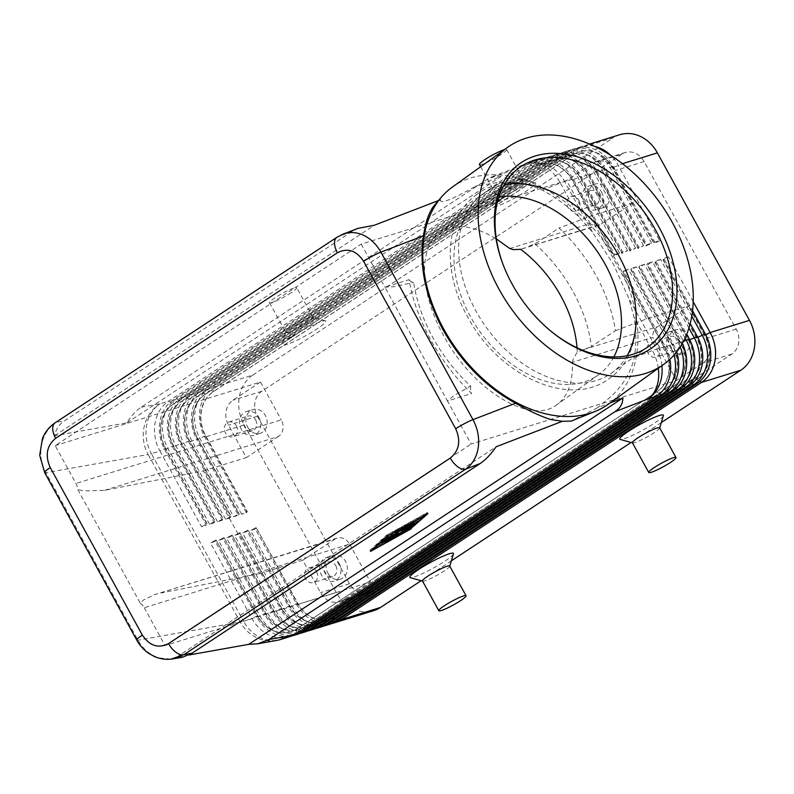 <?xml version="1.0" encoding="UTF-8"?>
<svg xmlns="http://www.w3.org/2000/svg" width="794" height="794" viewBox="0 0 794 794"><rect width="100%" height="100%" fill="white"/><g stroke="black" fill="none" stroke-linecap="round" stroke-linejoin="round"><path stroke-width="0.6" stroke-dasharray="3.97 2.98" d="M613.861 356.913A104.074 71.043 -125.7 0 1 598.507 374.818A104.074 71.043 -125.7 0 1 470.306 316.369A104.074 71.043 -125.7 0 1 476.976 205.835A104.074 71.043 -125.7 0 1 498.84 196.972M341.946 234.587L338.026 236.751A15.543 8.158 56.6 0 0 337.113 237.158M54.905 422.974L55.143 422.815A15.543 8.158 -123.4 0 1 56.235 422.299C48.583 427.39 43.69 434.794 41.536 444.531C39.67 454.357 41.119 463.756 45.883 472.728L137.967 640.222C142.98 649.035 149.927 654.921 158.82 657.869L171.028 659.149M358.074 228.354L352.338 231.252L64.383 420.85C59.014 424.462 55.798 429.405 54.736 435.678L126.941 422.825C131.06 416.006 135.834 410.786 141.243 407.163L487.218 179.365L492.111 176.784L501.054 176.496L475.606 186.282L493.878 183.067C510.909 180.754 527.008 183.096 542.193 190.084C555.145 196.962 567.402 205.904 578.955 216.891L592.374 232.047L613.544 264.452L628.977 298.633L633.87 316.786C636.331 331.287 636.46 344.884 634.277 357.588C630.932 372.118 623.23 385.07 611.162 396.414L597.396 407.808L610.11 402.915M189.012 654.99L176.526 657.204L182.61 657.174M693.222 301.73L668.578 256.899L663.238 259.628L704.824 335.276A32.951 27.73 72.8 0 1 709.092 360.039A32.951 27.73 72.8 0 1 697.142 379.334L336.944 616.511A32.951 27.73 72.8 0 1 330.949 619.35A32.951 27.73 72.8 0 1 315.764 619.022A32.951 27.73 72.8 0 1 297.77 603.291L256.184 527.653L297.452 603.39A32.951 27.73 -107.2 0 0 315.446 619.121A32.951 27.73 -107.2 0 0 330.622 619.449A32.951 27.73 -107.2 0 0 336.616 616.61L696.824 379.433A32.951 27.73 -107.2 0 0 708.774 360.139A32.951 27.73 -107.2 0 0 704.506 335.376L662.921 259.727L663.764 258.387L692.557 310.762M329.669 624.292A37.298 31.393 72.8 0 1 312.479 623.935A37.298 31.393 72.8 0 1 292.113 606.13L250.527 530.481L255.34 528.993L296.926 604.631A37.298 31.393 -107.2 0 0 317.292 622.446A37.298 31.393 -107.2 0 0 332.041 623.439M321.649 626.784A37.298 31.393 72.8 0 1 304.459 626.416A37.298 31.393 72.8 0 1 284.093 608.611L242.507 532.963L247.321 531.474L288.907 607.122L297.77 603.291L296.926 604.631L336.229 592.463A37.298 31.393 -107.2 0 0 356.595 610.278A37.298 31.393 -107.2 0 0 373.776 610.636M691.782 316.181L660.558 259.38L655.219 262.109L696.804 337.758A32.951 27.73 72.8 0 1 701.072 362.521A32.951 27.73 72.8 0 1 689.123 381.815L328.924 618.992A32.951 27.73 72.8 0 1 322.92 621.831A32.951 27.73 72.8 0 1 307.744 621.513A32.951 27.73 72.8 0 1 289.75 605.782L248.165 530.134L289.433 605.882A32.951 27.73 -107.2 0 0 307.427 621.613A32.951 27.73 -107.2 0 0 322.602 621.93A32.951 27.73 -107.2 0 0 328.597 619.092L688.805 381.914A32.951 27.73 -107.2 0 0 700.755 362.62A32.951 27.73 -107.2 0 0 696.487 337.857L654.901 262.209L655.745 260.869L690.214 323.565M313.62 629.265A37.298 31.393 72.8 0 1 296.44 628.908A37.298 31.393 72.8 0 1 276.074 611.092L234.488 535.454L239.302 533.955L280.887 609.603L289.75 605.782L288.907 607.122A37.298 31.393 -107.2 0 0 309.273 624.928A37.298 31.393 -107.2 0 0 324.012 625.92M688.934 328.071L652.539 261.861L647.199 264.601L688.785 340.239A32.951 27.73 72.8 0 1 693.053 365.012A32.951 27.73 72.8 0 1 681.103 384.296L320.895 621.474A32.951 27.73 72.8 0 1 314.9 624.312A32.951 27.73 72.8 0 1 299.725 623.995A32.951 27.73 72.8 0 1 281.731 608.264L239.828 532.714L281.413 608.363A32.951 27.73 -107.2 0 0 299.407 624.094A32.951 27.73 -107.2 0 0 314.583 624.412A32.951 27.73 -107.2 0 0 320.578 621.573L680.776 384.395A32.951 27.73 -107.2 0 0 692.735 365.111A32.951 27.73 -107.2 0 0 688.458 340.338L646.872 264.7L647.725 263.35L686.721 334.294M305.601 631.746A37.298 31.393 72.8 0 1 288.421 631.389A37.298 31.393 72.8 0 1 268.054 613.573L226.469 537.935L231.282 536.446L272.868 612.085L281.731 608.264L280.887 609.603A37.298 31.393 -107.2 0 0 301.254 627.409A37.298 31.393 -107.2 0 0 315.992 628.401M685.063 338.105L644.52 264.352L639.18 267.082L680.766 342.72A32.951 27.73 72.8 0 1 685.033 367.493A32.951 27.73 72.8 0 1 673.084 386.787L312.876 623.955A32.951 27.73 72.8 0 1 306.881 626.794A32.951 27.73 72.8 0 1 291.706 626.476A32.951 27.73 72.8 0 1 273.712 610.745L232.126 535.106L273.394 610.844A32.951 27.73 -107.2 0 0 291.388 626.575A32.951 27.73 -107.2 0 0 306.563 626.893A32.951 27.73 -107.2 0 0 312.558 624.054L672.756 386.886A32.951 27.73 -107.2 0 0 684.716 367.592A32.951 27.73 -107.2 0 0 680.438 342.819L638.852 267.181L639.706 265.841L681.292 341.48A37.298 31.393 72.8 0 1 682.314 343.455M297.581 634.237A37.298 31.393 72.8 0 1 280.401 633.87A37.298 31.393 72.8 0 1 260.035 616.065L218.449 540.416L223.253 538.928L264.839 614.576L273.712 610.745L272.868 612.085A37.298 31.393 -107.2 0 0 293.234 629.9A37.298 31.393 -107.2 0 0 307.973 630.893M680.21 346.918A37.298 31.393 -107.2 0 0 678.076 342.472L636.49 266.834L631.151 269.563L672.736 345.211A32.951 27.73 72.8 0 1 677.014 369.974A32.951 27.73 72.8 0 1 665.064 389.268L304.856 626.446A32.951 27.73 72.8 0 1 298.862 629.285A32.951 27.73 72.8 0 1 283.686 628.957A32.951 27.73 72.8 0 1 265.692 613.226L224.107 537.588L265.375 613.325A32.951 27.73 -107.2 0 0 283.359 629.056A32.951 27.73 -107.2 0 0 298.544 629.384A32.951 27.73 -107.2 0 0 304.539 626.545L664.737 389.368A32.951 27.73 -107.2 0 0 676.687 370.073A32.951 27.73 -107.2 0 0 672.419 345.311L630.833 269.662L631.687 268.322L673.272 343.971A37.298 31.393 72.8 0 1 676.657 351.901M289.562 636.719A37.298 31.393 72.8 0 1 272.382 636.351A37.298 31.393 72.8 0 1 252.006 618.546L210.42 542.898L215.234 541.409L256.819 617.057L265.692 613.226L264.839 614.576A37.298 31.393 -107.2 0 0 285.215 632.381A37.298 31.393 -107.2 0 0 299.953 633.374M674.066 355.017A37.298 31.393 -107.2 0 0 670.057 344.963L628.471 269.315L623.131 272.044L664.717 347.693A32.951 27.73 72.8 0 1 668.995 372.455A32.951 27.73 72.8 0 1 657.035 391.75L296.837 628.927A32.951 27.73 72.8 0 1 290.842 631.766A32.951 27.73 72.8 0 1 275.667 631.448A32.951 27.73 72.8 0 1 257.673 615.717L216.087 540.069L257.345 615.816A32.951 27.73 -107.2 0 0 275.339 631.548A32.951 27.73 -107.2 0 0 290.525 631.865A32.951 27.73 -107.2 0 0 296.519 629.027L656.717 391.849A32.951 27.73 -107.2 0 0 668.667 372.555A32.951 27.73 -107.2 0 0 664.399 347.792L622.814 272.144L623.657 270.804L665.243 346.452A37.298 31.393 72.8 0 1 669.888 359.305M201.517 526.69L206.857 523.961L165.271 448.312L159.931 451.052A37.298 31.393 72.8 0 1 155.088 423.013A37.298 31.393 72.8 0 1 168.626 401.168L528.824 163.991A37.298 31.393 72.8 0 1 535.613 160.785A37.298 31.393 72.8 0 1 552.793 161.142A37.298 31.393 72.8 0 1 573.169 178.958L614.755 254.596L619.558 253.107L577.982 177.459A37.298 31.393 -107.2 0 0 557.606 159.654A37.298 31.393 -107.2 0 0 540.426 159.296A37.298 31.393 -107.2 0 0 533.637 162.502L173.439 399.68A37.298 31.393 -107.2 0 0 159.902 421.525A37.298 31.393 -107.2 0 0 164.735 449.563L206.321 525.201L201.517 526.69L159.931 451.052L151.396 453.692L243.48 621.186L252.006 618.546L257.345 615.816L256.819 617.057A37.298 31.393 -107.2 0 0 277.195 634.863A37.298 31.393 -107.2 0 0 291.934 635.855M594.587 146.364A37.298 31.393 -107.2 0 0 580.533 146.87A37.298 31.393 -107.2 0 0 573.744 150.086L213.536 387.264A37.298 31.393 -107.2 0 0 200.009 409.099A37.298 31.393 -107.2 0 0 204.842 437.137L246.428 512.785L241.614 514.274L246.954 511.544L205.368 435.896A32.951 27.73 72.8 0 1 201.1 411.133A32.951 27.73 72.8 0 1 213.05 391.839L573.258 154.661A32.951 27.73 72.8 0 1 579.253 151.823A32.951 27.73 72.8 0 1 594.428 152.14A32.951 27.73 72.8 0 1 612.422 167.871L654.008 243.52L654.851 242.18L659.665 240.691L618.079 165.043A37.298 31.393 -107.2 0 0 610.884 155.495M241.614 514.274L200.028 438.625A37.298 31.393 72.8 0 1 195.195 410.587A37.298 31.393 72.8 0 1 208.723 388.752L568.931 151.575A37.298 31.393 72.8 0 1 575.719 148.359A37.298 31.393 72.8 0 1 592.9 148.726A37.298 31.393 72.8 0 1 613.266 166.532L654.851 242.18M619.826 134.702A37.298 31.393 -107.2 0 0 613.037 137.918L573.744 150.086L573.576 154.562L213.378 391.74A32.951 27.73 -107.2 0 0 201.418 411.034A32.951 27.73 -107.2 0 0 205.696 435.797L247.281 511.445L246.428 512.785M651.646 243.172L610.06 167.524A37.298 31.393 -107.2 0 0 589.694 149.719A37.298 31.393 -107.2 0 0 572.504 149.361A37.298 31.393 -107.2 0 0 565.725 152.567L205.517 389.745L208.723 388.752L213.378 391.74L213.536 387.264L252.839 375.086A37.298 31.393 -107.2 0 0 239.312 396.931A37.298 31.393 -107.2 0 0 244.145 424.969L204.842 437.137L205.368 435.896L196.823 439.628L238.408 515.266L233.595 516.755L192.009 441.117A37.298 31.393 72.8 0 1 187.176 413.079A37.298 31.393 72.8 0 1 200.703 391.234L560.911 154.056A37.298 31.393 72.8 0 1 567.7 150.85A37.298 31.393 72.8 0 1 584.88 151.207A37.298 31.393 72.8 0 1 605.246 169.023L646.832 244.661L651.646 243.172L646.306 245.902L604.72 170.263A32.951 27.73 -107.2 0 0 586.726 154.532A32.951 27.73 -107.2 0 0 571.551 154.205A32.951 27.73 -107.2 0 0 565.556 157.043L205.348 394.221A32.951 27.73 -107.2 0 0 193.399 413.515A32.951 27.73 -107.2 0 0 197.666 438.278L239.252 513.926L238.408 515.266M659.665 240.691L654.325 243.421L612.74 167.772A32.951 27.73 -107.2 0 0 594.746 152.041A32.951 27.73 -107.2 0 0 579.57 151.723A32.951 27.73 -107.2 0 0 573.576 154.562L568.931 151.575L565.725 152.567L565.229 157.143A32.951 27.73 72.8 0 1 571.233 154.304A32.951 27.73 72.8 0 1 586.409 154.632A32.951 27.73 72.8 0 1 604.403 170.363L645.988 246.001L646.832 244.661M209.537 524.209L167.951 448.56A37.298 31.393 72.8 0 1 163.117 420.532A37.298 31.393 72.8 0 1 176.645 398.687L536.843 161.51A37.298 31.393 72.8 0 1 543.632 158.294A37.298 31.393 72.8 0 1 560.812 158.661A37.298 31.393 72.8 0 1 581.188 176.467L622.774 252.115L627.588 250.626L622.248 253.355L580.662 177.707A32.951 27.73 -107.2 0 0 562.668 161.976A32.951 27.73 -107.2 0 0 547.483 161.658A32.951 27.73 -107.2 0 0 541.488 164.497L181.29 401.675A32.951 27.73 -107.2 0 0 169.34 420.969A32.951 27.73 -107.2 0 0 173.608 445.732L215.194 521.38L214.35 522.72L209.537 524.209L214.876 521.479L173.291 445.831A32.951 27.73 72.8 0 1 169.013 421.068A32.951 27.73 72.8 0 1 180.972 401.774L541.171 164.596A32.951 27.73 72.8 0 1 547.165 161.758A32.951 27.73 72.8 0 1 562.341 162.075A32.951 27.73 72.8 0 1 580.335 177.806L621.92 253.455L622.774 252.115M217.556 521.727L175.97 446.079A37.298 31.393 72.8 0 1 171.137 418.041A37.298 31.393 72.8 0 1 184.665 396.206L544.863 159.028A37.298 31.393 72.8 0 1 551.651 155.813A37.298 31.393 72.8 0 1 568.841 156.18A37.298 31.393 72.8 0 1 589.208 173.985L630.793 249.634L635.607 248.135L630.267 250.874L588.682 175.226A32.951 27.73 -107.2 0 0 570.688 159.495A32.951 27.73 -107.2 0 0 555.512 159.177A32.951 27.73 -107.2 0 0 549.508 162.016L189.309 399.193A32.951 27.73 -107.2 0 0 177.36 418.488A32.951 27.73 -107.2 0 0 181.627 443.251L223.213 518.889L222.37 520.239L217.556 521.727L222.896 518.988L181.31 443.35A32.951 27.73 72.8 0 1 177.042 418.587A32.951 27.73 72.8 0 1 188.992 399.293L549.19 162.115A32.951 27.73 72.8 0 1 555.185 159.276A32.951 27.73 72.8 0 1 570.37 159.594A32.951 27.73 72.8 0 1 588.354 175.325L629.94 250.973L630.793 249.634M627.588 250.626L586.002 174.978A37.298 31.393 -107.2 0 0 565.626 157.172A37.298 31.393 -107.2 0 0 548.446 156.805A37.298 31.393 -107.2 0 0 541.657 160.021L181.459 397.199A37.298 31.393 -107.2 0 0 167.921 419.034A37.298 31.393 -107.2 0 0 172.764 447.072L214.35 522.72M225.575 519.236L183.99 443.598A37.298 31.393 72.8 0 1 179.156 415.56A37.298 31.393 72.8 0 1 192.684 393.715L552.892 156.547A37.298 31.393 72.8 0 1 559.671 153.331A37.298 31.393 72.8 0 1 576.861 153.689A37.298 31.393 72.8 0 1 597.227 171.504L638.813 247.142L643.626 245.654L638.287 248.383L596.701 172.745A32.951 27.73 -107.2 0 0 578.707 157.013A32.951 27.73 -107.2 0 0 563.532 156.696A32.951 27.73 -107.2 0 0 557.537 159.534L197.329 396.702A32.951 27.73 -107.2 0 0 185.379 415.996A32.951 27.73 -107.2 0 0 189.647 440.769L231.233 516.408L230.389 517.748L225.575 519.236L230.915 516.507L189.329 440.868A32.951 27.73 72.8 0 1 185.062 416.096A32.951 27.73 72.8 0 1 197.011 396.802L557.209 159.634A32.951 27.73 72.8 0 1 563.204 156.795A32.951 27.73 72.8 0 1 578.389 157.113A32.951 27.73 72.8 0 1 596.383 172.844L637.969 248.482L638.813 247.142M635.607 248.135L594.021 172.497A37.298 31.393 -107.2 0 0 573.645 154.681A37.298 31.393 -107.2 0 0 556.465 154.324A37.298 31.393 -107.2 0 0 549.676 157.54L189.478 394.707A37.298 31.393 -107.2 0 0 175.95 416.552A37.298 31.393 -107.2 0 0 180.784 444.59L222.37 520.239M643.626 245.654L602.041 170.015A37.298 31.393 -107.2 0 0 581.674 152.2A37.298 31.393 -107.2 0 0 564.484 151.843A37.298 31.393 -107.2 0 0 557.696 155.058L197.498 392.226A37.298 31.393 -107.2 0 0 183.97 414.071A37.298 31.393 -107.2 0 0 188.803 442.109L230.389 517.748M233.595 516.755L238.934 514.026L197.349 438.377A32.951 27.73 72.8 0 1 193.081 413.614A32.951 27.73 72.8 0 1 205.031 394.32L565.229 157.143L560.911 154.056L557.696 155.058L557.537 159.534L552.892 156.547L549.676 157.54L549.19 162.115L544.863 159.028L541.657 160.021L541.171 164.596L536.843 161.51L533.637 162.502L533.469 166.978L173.271 404.156A32.951 27.73 -107.2 0 0 161.321 423.45A32.951 27.73 -107.2 0 0 165.589 448.213L207.174 523.861L206.321 525.201M141.243 407.163L160.09 403.809L168.626 401.168L172.953 404.255L173.439 399.68L176.645 398.687L180.972 401.774L181.459 397.199L184.665 396.206L189.309 399.193L189.478 394.707L192.684 393.715L197.011 396.802L197.498 392.226L200.703 391.234L205.348 394.221L205.517 389.745A37.298 31.393 -107.2 0 0 191.989 411.59A37.298 31.393 -107.2 0 0 196.823 439.628L197.666 438.278L192.009 441.117L188.803 442.109L189.647 440.769L180.784 444.59L181.627 443.251L172.764 447.072L173.608 445.732L164.735 449.563L165.271 448.312A32.951 27.73 72.8 0 1 160.993 423.549A32.951 27.73 72.8 0 1 172.953 404.255L533.151 167.077A32.951 27.73 72.8 0 1 539.146 164.249A32.951 27.73 72.8 0 1 554.321 164.566A32.951 27.73 72.8 0 1 572.315 180.298L613.901 255.936L614.755 254.596M619.558 253.107L614.228 255.837L572.643 180.198A32.951 27.73 -107.2 0 0 554.649 164.467A32.951 27.73 -107.2 0 0 539.463 164.15A32.951 27.73 -107.2 0 0 533.469 166.978L528.824 163.991L487.218 179.365M140.3 603.232A12.436 10.461 -107.2 0 1 144.28 607.738L349.608 544.148A12.436 10.461 -107.2 0 0 342.819 538.213A12.436 10.461 -107.2 0 0 337.093 538.084A12.436 10.461 -107.2 0 0 334.83 539.156L154.79 594.547L143.545 599.927L140.3 603.232L77.733 489.422A12.436 10.461 -107.2 0 0 75.966 483.467L55.173 445.642L361.23 244.115L566.559 180.526L593.078 163.068A18.649 15.691 72.8 0 1 596.473 161.46A18.649 15.691 72.8 0 1 615.251 170.541L633.076 202.966L601.028 224.057L520.646 249.276M144.28 607.738L165.073 645.552L370.401 581.962L342.78 600.155A18.649 15.691 72.8 0 1 339.385 601.763A18.649 15.691 72.8 0 1 320.607 592.671L302.792 560.256L259.797 573.576L203.363 470.911L104.629 490.315L83.628 490.93L77.733 489.422M104.629 490.315L278.396 436.502A12.436 10.461 -107.2 0 0 282.902 429.217A12.436 10.461 -107.2 0 0 281.294 419.877L75.966 483.467M678.314 340.199A7.642 6.431 72.8 0 1 675.138 351.077A7.642 6.431 72.8 0 1 667.446 347.355A7.642 6.431 72.8 0 1 670.612 336.467A7.642 6.431 72.8 0 1 678.314 340.199M659.06 346.154A7.642 6.431 72.8 0 1 655.884 357.032A7.642 6.431 72.8 0 1 648.192 353.31A7.642 6.431 72.8 0 1 651.368 342.432A7.642 6.431 72.8 0 1 659.06 346.154M670.454 347.603A12.436 10.461 -107.2 0 0 682.969 353.667A12.436 10.461 -107.2 0 0 688.13 335.961A12.436 10.461 -107.2 0 0 675.615 329.907A12.436 10.461 -107.2 0 0 670.454 347.603M681.718 337.956A12.436 10.461 72.8 0 1 676.557 355.652A12.436 10.461 72.8 0 1 664.032 349.588A12.436 10.461 72.8 0 1 669.193 331.892A12.436 10.461 72.8 0 1 681.718 337.956M255.589 419.847A7.642 6.431 72.8 0 1 252.413 430.725A7.642 6.431 72.8 0 1 244.721 427.003A7.642 6.431 72.8 0 1 247.887 416.125A7.642 6.431 72.8 0 1 255.589 419.847M236.334 425.802A7.642 6.431 72.8 0 1 233.168 436.69A7.642 6.431 72.8 0 1 225.466 432.958A7.642 6.431 72.8 0 1 228.642 422.08A7.642 6.431 72.8 0 1 236.334 425.802M247.728 427.251A12.436 10.461 -107.2 0 0 260.243 433.316A12.436 10.461 -107.2 0 0 265.404 415.619A12.436 10.461 -107.2 0 0 252.889 409.555A12.436 10.461 -107.2 0 0 247.728 427.251M258.993 417.604A12.436 10.461 72.8 0 1 253.832 435.301A12.436 10.461 72.8 0 1 241.316 429.246A12.436 10.461 72.8 0 1 246.477 411.55A12.436 10.461 72.8 0 1 258.993 417.604M598.11 194.312A7.642 6.431 72.8 0 1 594.934 205.189A7.642 6.431 72.8 0 1 587.242 201.468A7.642 6.431 72.8 0 1 590.408 190.59A7.642 6.431 72.8 0 1 598.11 194.312M578.856 200.277A7.642 6.431 72.8 0 1 575.69 211.154A7.642 6.431 72.8 0 1 567.988 207.433A7.642 6.431 72.8 0 1 571.164 196.545A7.642 6.431 72.8 0 1 578.856 200.277M590.25 201.726A12.436 10.461 -107.2 0 0 602.775 207.78A12.436 10.461 -107.2 0 0 607.926 190.084A12.436 10.461 -107.2 0 0 595.411 184.029A12.436 10.461 -107.2 0 0 590.25 201.726M601.515 192.069A12.436 10.461 72.8 0 1 596.354 209.765A12.436 10.461 72.8 0 1 583.838 203.711A12.436 10.461 72.8 0 1 588.999 186.014A12.436 10.461 72.8 0 1 601.515 192.069M335.783 565.725A7.642 6.431 72.8 0 1 332.617 576.613A7.642 6.431 72.8 0 1 324.915 572.881A7.642 6.431 72.8 0 1 328.091 562.003A7.642 6.431 72.8 0 1 335.783 565.725M316.538 571.69A7.642 6.431 72.8 0 1 313.362 582.568A7.642 6.431 72.8 0 1 305.67 578.846A7.642 6.431 72.8 0 1 308.836 567.968A7.642 6.431 72.8 0 1 316.538 571.69M327.932 573.139A12.436 10.461 -107.2 0 0 340.447 579.193A12.436 10.461 -107.2 0 0 345.608 561.497A12.436 10.461 -107.2 0 0 333.093 555.443A12.436 10.461 -107.2 0 0 327.932 573.139M339.187 563.482A12.436 10.461 72.8 0 1 334.036 581.188A12.436 10.461 72.8 0 1 321.51 575.124A12.436 10.461 72.8 0 1 326.671 557.428A12.436 10.461 72.8 0 1 339.187 563.482M449.712 566.023A15.543 1.985 -28.8 0 1 449.722 566.311A15.543 1.985 -28.8 0 1 444.114 571.025A15.543 1.985 -28.8 0 1 422.716 581.158A15.543 1.985 -28.8 0 1 422.477 580.99M453.443 553.884A24.872 3.186 -28.8 0 1 444.471 561.427A24.872 3.186 -28.8 0 1 410.23 577.645M632.411 442.764A15.543 1.985 151.2 0 0 632.649 442.923A15.543 1.985 151.2 0 0 654.048 432.79A15.543 1.985 151.2 0 0 659.655 428.075A15.543 1.985 151.2 0 0 659.645 427.787M663.377 415.649A24.872 3.186 -28.8 0 1 654.405 423.202A24.872 3.186 -28.8 0 1 620.164 439.41M307.477 322.483A15.543 1.985 -28.8 0 1 293.691 330.115A15.543 1.985 -28.8 0 1 285.84 332.448A15.543 1.985 -28.8 0 1 285.83 332.16A15.543 1.985 -28.8 0 1 291.438 327.446A15.543 1.985 -28.8 0 1 312.836 317.312A15.543 1.985 -28.8 0 1 313.074 317.481A15.543 1.985 -28.8 0 1 307.477 322.483M291.08 337.043A24.872 3.186 151.2 0 0 282.108 344.586A24.872 3.186 151.2 0 0 293.423 341.886A24.872 3.186 151.2 0 0 316.746 329.093A24.872 3.186 151.2 0 0 325.322 320.826A24.872 3.186 151.2 0 0 291.08 337.043M291.14 292.758A15.543 1.985 -28.8 0 1 277.354 300.4A15.543 1.985 -28.8 0 1 269.503 302.732A15.543 1.985 -28.8 0 1 275.101 297.73A15.543 1.985 -28.8 0 1 288.887 290.088A15.543 1.985 -28.8 0 1 296.738 287.756A15.543 1.985 -28.8 0 1 291.14 292.758M501.371 189.22A15.543 1.985 151.2 0 0 495.764 193.935A15.543 1.985 151.2 0 0 495.774 194.222A15.543 1.985 151.2 0 0 503.624 191.89A15.543 1.985 151.2 0 0 517.41 184.248A15.543 1.985 151.2 0 0 523.008 179.245A15.543 1.985 151.2 0 0 522.77 179.087A15.543 1.985 151.2 0 0 501.371 189.22M501.014 198.808A24.872 3.186 151.2 0 0 492.042 206.361A24.872 3.186 151.2 0 0 503.356 203.661A24.872 3.186 151.2 0 0 526.68 190.868A24.872 3.186 151.2 0 0 535.255 182.6A24.872 3.186 151.2 0 0 501.014 198.808M479.437 164.507A15.543 1.985 151.2 0 0 487.288 162.175A15.543 1.985 151.2 0 0 501.074 154.532A15.543 1.985 151.2 0 0 506.671 149.53A15.543 1.985 151.2 0 0 504.428 149.639M434.536 205.15L440.591 199.751L438.447 200.584M409.118 279.667L410.587 281.513L413.674 282.426C416.513 300.995 422.924 319.426 432.919 337.738C443.032 356 455.607 372.108 470.644 386.063L453.682 395.71L447.469 400.98L384.901 287.17L409.118 279.667C412.245 299.139 419.401 319.119 430.576 339.614C441.901 360.059 455.607 378.013 471.686 393.477L447.469 400.98L471.14 444.035L676.468 380.445L652.797 337.39L572.305 362.312C573.109 382.232 567.998 396.355 556.971 404.682C530.759 425.624 472.549 390.142 443.598 335.584C419.778 293.085 418.11 247.252 439.866 232.523C454.416 222.955 473.244 225.079 496.349 238.885M470.644 386.063L470.505 390.499L471.686 393.477M452.322 187.116A133.66 91.25 -125.7 0 1 616.968 262.179A133.66 91.25 -125.7 0 1 608.403 404.146M550.123 330.532A110.287 75.291 -125.7 0 1 549.686 330.165A110.287 75.291 -125.7 0 1 512.378 284.778A110.287 75.291 -125.7 0 1 503.773 266.318A110.287 75.291 -125.7 0 1 503.565 265.792M627.081 355.742A110.287 75.291 -125.7 0 1 611.787 372.922A110.287 75.291 -125.7 0 1 475.934 310.99A110.287 75.291 -125.7 0 1 483 193.845A110.287 75.291 -125.7 0 1 504.15 184.813M534.948 243.907A122.703 83.767 -125.7 0 1 572.98 291.448A122.703 83.767 -125.7 0 1 591.391 346.561L615.469 330.681C612.571 312.3 606.189 294.048 596.294 275.935C586.29 257.861 573.864 241.892 559.026 228.027L534.948 243.907L526.859 247.033M597.396 407.808L571.233 421.088M572.305 362.312L573.387 358.64L577.228 352.189L591.391 346.561M583.292 349.688L657.462 326.721A12.436 10.461 -107.2 0 0 652.956 334.006A12.436 10.461 -107.2 0 0 652.797 337.39M361.23 244.115L384.901 287.17L393.764 286.723L413.674 282.426M509.738 248.502L590.23 223.58A12.436 10.461 -107.2 0 0 593.039 225.01A12.436 10.461 -107.2 0 0 598.765 225.129A12.436 10.461 -107.2 0 0 601.028 224.057M590.23 223.58L566.559 180.526M577 347.752A104.074 71.043 -125.7 0 1 577.228 352.189M621.95 154.125L261.752 391.293A18.649 15.691 -107.2 0 0 257.405 416.235L349.489 583.739A18.649 15.691 -107.2 0 0 368.267 592.82A18.649 15.691 -107.2 0 0 371.652 591.212L731.86 354.035A18.649 15.691 -107.2 0 0 736.207 329.103L644.123 161.599A18.649 15.691 -107.2 0 0 625.344 152.517A18.649 15.691 -107.2 0 0 621.95 154.125L593.078 163.068M278.396 436.502L246.348 457.602L228.533 425.177A18.649 15.691 72.8 0 1 232.88 400.236L260.501 382.053L55.173 445.642M440.591 199.751C439.419 204.505 451.091 200.009 475.606 186.282M176.526 657.204L496.121 446.774M657.462 326.721L689.51 305.621L707.335 338.046A18.649 15.691 72.8 0 1 702.988 362.977L676.468 380.445M165.073 645.552L471.14 444.035M260.501 382.053L281.294 419.877M203.363 470.911L246.348 457.602M349.608 544.148L370.401 581.962M615.469 330.681L646.514 318.94L689.51 305.621M633.076 202.966L590.081 216.276L559.026 228.027M302.792 560.256L334.83 539.156M259.797 573.576L161.063 592.969M646.514 318.94L590.081 216.276M336.229 592.463L244.145 424.969M628.471 269.315L623.657 270.804M636.49 266.834L631.687 268.322M644.52 264.352L639.706 265.841M652.539 261.861L647.725 263.35M660.558 259.38L655.745 260.869M668.578 256.899L663.764 258.387M252.839 375.086L613.037 137.918M215.234 541.409L216.087 540.069M215.76 540.168L210.42 542.898M223.253 538.928L224.107 537.588M223.789 537.687L218.449 540.416M231.282 536.446L232.126 535.106M231.808 535.206L226.469 537.935M239.302 533.955L240.145 532.615M239.828 532.714L234.488 535.454M247.321 531.474L248.165 530.134M247.847 530.233L242.507 532.963M255.34 528.993L256.184 527.653M661.303 422.567L631.071 442.486M451.379 560.802L421.138 580.712M255.867 527.752L250.527 530.481M412.672 522.452L404.95 526.005L408.592 523.534L401.099 527.911L411.342 524.794L416.384 520.983L412.165 523.772L409.357 524.636L412.672 522.452L413.108 523.236M409.734 525.31L409.357 524.636M412.761 524.854L412.165 523.772M408.354 526.214L407.759 525.132M405.357 526.74L404.95 526.005M383.284 540.416L381.07 541.875L389.894 538.431L383.284 540.416L383.879 541.498M425.634 514.879L425.137 513.976L387.512 534.868L372.098 548.892L409.714 528L425.137 513.976M388.008 535.781L387.512 534.868M372.485 549.607L372.098 548.892M387.184 536.238L386.589 535.156L369.885 550.351L410.637 527.712L427.341 512.517L386.589 535.156M427.936 513.599L427.341 512.517M411.034 528.417L410.637 527.712M410.309 529.082L409.714 528M370.48 551.433L369.885 550.351M396.007 536.208L395.412 535.126L385.884 538.074L383.423 539.553L393.665 536.436L408.672 527.99L395.412 535.126M397.734 531.047L411.242 525.658L397.298 529.916L394.826 531.375L394.727 532.635L385.993 537.21L396.266 534.084L398.479 532.635L390.876 534.987L395.392 532.784M397.457 531.166L397.496 530.62M391.263 535.692L390.876 534.987M395.323 533.717L394.727 532.635M126.941 422.825L501.054 176.496M54.736 435.678L374.341 225.238M352.338 231.252L338.026 236.751L56.235 422.299L64.383 420.85M136.786 640.143A15.543 1.985 151.2 0 0 137.967 640.222L240.235 622.02L148.15 454.515A37.298 4.774 -28.8 0 0 149.639 454.188A37.298 4.774 -28.8 0 0 151.396 453.692A37.298 31.393 72.8 0 1 146.562 425.653A37.298 31.393 72.8 0 1 160.09 403.809A37.298 34.608 -100.1 0 0 144.27 426.239A37.298 34.608 -100.1 0 0 148.15 454.515L45.883 472.728A15.543 1.985 -28.8 0 1 44.663 472.599L44.643 472.529M276.53 640.45A37.298 34.608 -100.1 0 1 261.554 639.587A37.298 34.608 -100.1 0 1 240.235 622.02A37.298 4.774 151.2 0 0 241.723 621.692A37.298 4.774 151.2 0 0 243.48 621.186A37.298 31.393 72.8 0 0 263.846 639.001A37.298 31.393 72.8 0 0 281.036 639.359M683.465 341.341L680.438 342.819L681.292 341.48L678.076 342.472L672.419 345.311L673.272 343.971L670.057 344.963L664.399 347.792L665.243 346.452L656.717 349.092A37.298 4.774 151.2 0 0 654.703 349.757A37.298 4.774 151.2 0 0 652.45 350.591L634.277 357.588M661.908 365.667A37.298 31.393 72.8 0 0 656.717 349.092L628.977 298.633M542.193 190.084L560.365 183.096A37.298 26.966 -111 0 0 541.25 164.844A37.298 26.966 -111 0 0 524.725 164.239A37.298 26.966 -111 0 0 520.298 166.641A37.298 31.393 72.8 0 1 527.077 163.425A37.298 31.393 72.8 0 1 544.267 163.782A37.298 31.393 72.8 0 1 564.633 181.598L573.169 178.958L572.643 180.198L577.982 177.459L581.188 176.467L580.662 177.707L589.208 173.985L588.682 175.226L597.227 171.504L596.383 172.844L605.246 169.023L604.403 170.363L610.06 167.524L613.266 166.532L612.422 167.871L622.466 163.683M705.757 334.79L704.506 335.376L705.35 334.026M336.458 621.087L336.616 616.61L340.04 618.725M699.971 381.348L696.824 379.433L696.656 383.909M697.737 337.281L696.487 337.857L697.331 336.517M328.428 623.568L328.597 619.092L332.021 621.206M691.951 383.83L688.805 381.914L688.636 386.39M689.718 339.763L688.458 340.338L689.311 338.998M320.409 626.049L320.578 621.573L324.002 623.687M683.932 386.321L680.776 384.395L680.617 388.881M312.389 628.54L312.558 624.054L315.982 626.168M675.902 388.802L672.756 386.886L672.597 391.363M304.37 631.022L304.539 626.545L307.963 628.659M667.883 391.283L664.737 389.368L664.568 393.844M296.351 633.503L296.519 629.027L299.943 631.141M659.864 393.764L656.717 391.849L656.549 396.325M592.374 232.047L564.633 181.598A37.298 4.774 -28.8 0 0 562.618 182.263A37.298 4.774 -28.8 0 0 560.365 183.096L578.955 216.891M261.752 391.293L232.88 400.236M731.86 354.035L702.988 362.977M371.652 591.212L342.78 600.155M658.295 368.267A37.298 26.966 -111 0 0 652.45 350.591L633.87 316.786M644.123 161.599L615.251 170.541M736.207 329.103L707.335 338.046M257.405 416.235L228.533 425.177M349.489 583.739L320.607 592.671M411.669 524.03L411.074 522.948M414.369 523.385L413.773 522.313M416.771 522.065L416.264 521.152M401.853 528.784L401.357 527.891M409.277 524.556L408.87 523.822M409.178 524.606L408.592 523.534M402.915 528.089L402.32 527.008M381.567 542.768L381.07 541.875M390.231 539.533L389.636 538.451M407.759 529.677L407.163 528.596M407.858 529.618L407.451 528.893M395.233 536.446L394.916 535.861M386.479 539.156L385.884 538.074M384.167 540.426L383.681 539.533M397.893 530.997L397.298 529.916M395.422 532.456L394.826 531.375M411.58 526.759L410.984 525.678M399.074 533.717L398.479 532.635M388.355 537.111L387.76 536.029M386.738 538.084L386.251 537.191M477.065 194.292C444.501 216.871 441.911 271.498 467.666 316.885C498.205 375.334 569.566 408.91 609.474 378.41C642.038 355.821 644.639 301.194 618.873 255.807C588.334 197.369 516.983 163.782 477.065 194.292M535.613 160.785L527.077 163.425A37.298 37.298 0 0 0 524.725 164.239L492.111 176.784M589.545 144.081L580.533 146.87M543.632 158.294L540.426 159.296M551.651 155.813L548.446 156.805M559.671 153.331L556.465 154.324M567.7 150.85L564.484 151.843M575.719 148.359L572.504 149.361M337.093 538.084L154.79 594.547M675.138 351.077L655.884 357.032M682.969 353.667L676.557 355.652M252.413 430.725L233.168 436.69M260.243 433.316L253.832 435.301M594.934 205.189L575.69 211.154M602.765 207.78L596.354 209.765M332.617 576.613L313.362 582.568M340.447 579.193L334.026 581.188M285.83 332.16L282.108 344.586M269.503 302.732L285.84 332.448M495.764 193.935L492.042 206.361M480.658 166.74L495.774 194.222M503.773 266.318L503.356 265.256M519.445 167.633L483 193.845M598.765 225.129L520.695 249.306M476.976 205.835L439.866 232.523M598.507 374.818L556.971 404.682M648.232 346.71L611.787 372.922M549.686 330.165L550.57 330.899M506.671 149.53L523.008 179.245M522.77 179.087L535.255 182.6M313.074 317.481L296.738 287.756M325.322 320.826L312.836 317.312M326.671 557.428L333.093 555.443M308.846 567.968L328.091 562.003M588.999 186.014L595.411 184.019M571.164 196.545L590.418 190.59M246.477 411.55L252.889 409.555M228.642 422.08L247.887 416.125M669.193 331.892L675.615 329.907M651.368 342.432L670.612 336.467M625.344 152.517L596.473 161.46M368.267 592.82L339.385 601.763M413.833 523.038L413.237 521.956M416.969 522.065L416.384 520.983M410.687 524.01L410.091 522.928M401.695 528.993L401.099 527.911M381.408 542.977L380.822 541.895M390.489 539.513L389.894 538.431M409.267 529.072L408.672 527.99M384.018 540.635L383.423 539.553M411.838 526.74L411.242 525.658M386.589 538.292L385.993 537.21M399.322 533.697L398.737 532.615"/><path stroke-width="1.19" d="M498.84 196.972A104.074 71.043 -125.7 0 1 605.167 264.283A104.074 71.043 -125.7 0 1 613.861 356.913M171.028 659.149L183.96 654.633A15.543 8.158 -123.4 0 1 176.119 652.44A15.543 8.158 -123.4 0 1 168.517 643.616C158.324 648.767 149.6 645.919 142.344 635.091A15.543 1.985 151.2 0 0 137.154 639.14A15.543 1.985 151.2 0 0 136.747 640.093A15.543 1.985 151.2 0 0 136.786 640.143M457.91 466.892A15.543 8.158 56.6 0 0 465.76 469.085C472.549 464.272 476.708 457.096 478.246 447.548C479.507 437.911 477.76 428.601 472.976 419.639A15.543 1.985 151.2 0 0 464.52 423.589A15.543 1.985 151.2 0 0 455.687 428.77C461.036 440.859 459.24 450.625 450.307 458.069A15.543 8.158 56.6 0 0 457.91 466.892M337.113 237.158A15.543 8.158 56.6 0 0 336.934 237.267A15.543 8.158 56.6 0 0 336.904 237.287A15.543 8.158 56.6 0 0 334.532 242.468A15.543 8.158 56.6 0 0 337.44 252.75C347.623 247.599 356.347 250.438 363.602 261.276A15.543 1.985 -28.8 0 1 372.436 256.095A15.543 1.985 -28.8 0 1 380.892 252.135C375.899 243.321 369.25 237.346 360.962 234.2C354.729 232.027 348.735 232.017 342.978 234.161L341.946 234.587M52.741 428.016A15.543 8.158 -123.4 0 1 55.114 422.825A15.543 8.158 -123.4 0 1 55.143 422.805C49.397 426.686 45.169 431.896 42.459 438.427L39.7 455.25L44.672 472.589A15.543 1.985 -28.8 0 1 45.079 471.646A15.543 1.985 -28.8 0 1 50.26 467.587C44.921 455.498 46.707 445.732 55.64 438.298A15.543 8.158 -123.4 0 1 52.741 428.016M610.11 402.915L622.833 398.022C622.933 403.531 620.312 408.086 614.953 411.699L268.977 639.498L257.782 643.795L248.73 644.351L189.012 654.99M173.221 658.841L182.61 657.174L192.118 653.184L480.062 463.587C485.491 459.954 490.851 454.347 496.121 446.774L562.38 421.286L550.937 419.579C541.3 416.592 529.519 411.153 515.584 403.243C485.62 386.847 461.413 362.332 442.963 329.718C425.366 296.777 418.885 265.454 423.5 235.749C425.594 222.102 428.968 212.266 433.653 206.242L441.186 197.378A133.66 91.25 -125.7 0 1 452.322 187.116L507.644 147.327A133.66 91.25 -125.7 0 1 672.29 222.389A133.66 91.25 -125.7 0 1 663.724 364.357A133.66 91.25 -125.7 0 1 499.079 289.304A133.66 91.25 -125.7 0 1 507.644 147.327M692.557 310.762L705.35 334.026A37.298 31.393 72.8 0 1 710.183 362.064A37.298 31.393 72.8 0 1 696.656 383.909L336.458 621.087A37.298 31.393 72.8 0 1 329.669 624.292L326.453 625.295A37.298 31.393 -107.2 0 0 333.242 622.079L693.45 384.901A37.298 31.393 -107.2 0 0 706.978 363.066A37.298 31.393 -107.2 0 0 702.144 335.028L691.782 316.181M332.041 623.439A37.298 31.393 -107.2 0 0 334.482 622.804L373.776 610.636A37.298 31.393 -107.2 0 0 380.564 607.42L341.261 619.598L701.469 382.42A37.298 31.393 -107.2 0 0 714.997 360.575A37.298 31.393 -107.2 0 0 710.164 332.537L693.222 301.73M334.482 622.804A37.298 31.393 -107.2 0 0 341.261 619.598L340.04 618.725M699.971 381.348L701.469 382.42L740.772 370.252A37.298 31.393 -107.2 0 0 754.3 348.407A37.298 31.393 -107.2 0 0 749.467 320.369L710.164 332.537L705.757 334.79M669.888 359.305A37.298 31.393 72.8 0 1 670.086 374.49A37.298 31.393 72.8 0 1 656.549 396.325L296.351 633.503A37.298 31.393 72.8 0 1 289.562 636.719L281.036 639.359A37.298 31.393 72.8 0 0 287.815 636.143L268.977 639.498M690.214 323.565L697.331 336.517A37.298 31.393 72.8 0 1 702.164 364.555A37.298 31.393 72.8 0 1 688.636 386.39L328.428 623.568A37.298 31.393 72.8 0 1 321.649 626.784L318.434 627.776A37.298 31.393 -107.2 0 0 325.222 624.56L685.43 387.383A37.298 31.393 -107.2 0 0 698.958 365.548A37.298 31.393 -107.2 0 0 694.125 337.51L688.934 328.071M324.012 625.92A37.298 31.393 -107.2 0 0 326.453 625.295M686.721 334.294L689.311 338.998A37.298 31.393 72.8 0 1 694.145 367.036A37.298 31.393 72.8 0 1 680.617 388.881L320.409 626.049A37.298 31.393 72.8 0 1 313.62 629.265L310.414 630.257A37.298 31.393 -107.2 0 0 317.203 627.042L677.401 389.874A37.298 31.393 -107.2 0 0 690.939 368.029A37.298 31.393 -107.2 0 0 686.105 339.991L685.063 338.105M315.992 628.401A37.298 31.393 -107.2 0 0 318.434 627.776M682.314 343.455A37.298 31.393 72.8 0 1 686.125 369.518A37.298 31.393 72.8 0 1 672.597 391.363L312.389 628.54A37.298 31.393 72.8 0 1 305.601 631.746L302.395 632.739A37.298 31.393 -107.2 0 0 309.184 629.533L669.382 392.355A37.298 31.393 -107.2 0 0 682.919 370.51A37.298 31.393 -107.2 0 0 680.21 346.918M307.973 630.893A37.298 31.393 -107.2 0 0 310.414 630.257M676.657 351.901A37.298 31.393 72.8 0 1 678.106 371.999A37.298 31.393 72.8 0 1 664.568 393.844L304.37 631.022A37.298 31.393 72.8 0 1 297.581 634.237L294.376 635.23A37.298 31.393 -107.2 0 0 301.164 632.014L661.362 394.836A37.298 31.393 -107.2 0 0 674.9 373.001A37.298 31.393 -107.2 0 0 674.066 355.017M299.953 633.374A37.298 31.393 -107.2 0 0 302.395 632.739M291.934 635.855A37.298 31.393 -107.2 0 0 294.376 635.23M622.466 163.683L657.382 152.875A37.298 31.393 -107.2 0 0 637.016 135.059A37.298 31.393 -107.2 0 0 619.826 134.702L589.545 144.081M610.884 155.495A37.298 31.393 -107.2 0 0 597.713 147.237A37.298 31.393 -107.2 0 0 594.587 146.364M438.814 610.715L422.477 580.99A15.543 1.985 -28.8 0 1 428.075 575.987A15.543 1.985 -28.8 0 1 441.861 568.355A15.543 1.985 -28.8 0 1 449.712 566.023L466.048 595.738A15.543 1.985 -28.8 0 1 460.451 600.74A15.543 1.985 -28.8 0 1 446.665 608.383A15.543 1.985 -28.8 0 1 438.814 610.715A15.543 1.985 -28.8 0 1 444.412 605.713A15.543 1.985 -28.8 0 1 458.198 598.071A15.543 1.985 -28.8 0 1 466.048 595.738M422.537 581.109L410.23 577.645A24.872 3.186 -28.8 0 1 418.805 569.377A24.872 3.186 -28.8 0 1 442.129 556.584A24.872 3.186 -28.8 0 1 453.443 553.884L449.781 566.132M675.982 457.503L659.645 427.787A15.543 1.985 151.2 0 0 651.795 430.12A15.543 1.985 151.2 0 0 638.009 437.762A15.543 1.985 151.2 0 0 632.411 442.764L648.748 472.48A15.543 1.985 151.2 0 0 656.598 470.147A15.543 1.985 151.2 0 0 670.384 462.505A15.543 1.985 151.2 0 0 675.982 457.503A15.543 1.985 151.2 0 0 668.131 459.835A15.543 1.985 151.2 0 0 654.345 467.477A15.543 1.985 151.2 0 0 648.748 472.48M632.649 442.923L620.164 439.41A24.872 3.186 -28.8 0 1 628.739 431.142A24.872 3.186 -28.8 0 1 652.063 418.349A24.872 3.186 -28.8 0 1 663.377 415.649L659.655 428.075M504.428 149.639A15.543 1.985 151.2 0 0 485.035 159.505A15.543 1.985 151.2 0 0 479.437 164.507L480.658 166.74M438.447 200.584L374.341 225.238L358.074 228.354L342.978 234.161L336.944 237.267M663.724 364.357L608.403 404.146A133.66 91.25 -125.7 0 1 595.133 411.441A133.66 91.25 -125.7 0 1 443.757 329.083A133.66 91.25 -125.7 0 1 441.186 197.378M503.565 265.792A110.287 75.291 -125.7 0 1 519.445 167.633A110.287 75.291 -125.7 0 1 655.298 229.565A110.287 75.291 -125.7 0 1 648.232 346.71A110.287 75.291 -125.7 0 1 550.123 330.532M512.209 284.222A113.393 77.415 -125.7 0 1 503.356 265.256A113.393 77.415 -125.7 0 1 538.66 155.058A113.393 77.415 -125.7 0 1 659.159 227.461A113.393 77.415 -125.7 0 1 657.511 343.246A113.393 77.415 -125.7 0 1 550.57 330.899A113.393 77.415 -125.7 0 1 512.209 284.222M504.15 184.813A110.287 75.291 -125.7 0 1 618.854 255.777A110.287 75.291 -125.7 0 1 627.081 355.742M595.133 411.441L571.233 421.088L562.38 421.286M496.349 238.885L509.738 248.502L513.47 249.653L520.695 249.306M520.646 249.276A104.074 71.043 -125.7 0 1 560.911 296.102A104.074 71.043 -125.7 0 1 577 347.752M248.73 644.351L622.833 398.022M411.232 528.794L370.48 551.433L387.184 536.238L427.936 513.599L411.034 528.417M657.382 152.875L749.467 320.369M740.772 370.252L661.303 422.567M631.071 442.486L451.379 560.802M421.138 580.712L380.564 607.42M409.952 525.717L412.761 524.854L416.969 522.065L411.937 525.876L401.695 528.993L409.178 524.606L405.545 527.087L408.354 526.214L413.833 523.038L409.734 525.31M381.666 542.957L383.879 541.498L390.489 539.513L388.018 540.992L381.567 542.768M388.107 535.95L372.694 549.974L410.309 529.082L425.723 515.058L388.008 535.781M396.007 536.208L409.267 529.072L394.261 537.518L384.276 540.605L386.479 539.156L396.007 536.208M398.092 531.702L398.002 532.883L391.462 536.069L399.074 533.717L396.861 535.166L386.589 538.292L395.323 533.717L395.422 532.456L397.893 530.997L411.838 526.74L409.367 528.209L398.092 531.702L397.734 531.047M398.002 532.883L397.457 531.166M395.392 532.784L397.407 531.811M192.118 653.184L183.96 654.633L465.76 469.085L480.062 463.587M142.344 635.091L50.26 467.587M515.584 403.243L472.976 419.639L380.892 252.135L423.5 235.749M257.782 643.795L276.53 640.45A37.298 34.608 -100.1 0 0 287.815 636.143L296.351 633.503M661.908 365.667A37.298 31.393 72.8 0 1 661.551 377.13A37.298 31.393 72.8 0 1 648.023 398.975L656.549 396.325M336.458 621.087L333.242 622.079L332.021 621.206M691.951 383.83L693.45 384.901L696.656 383.909M328.428 623.568L325.222 624.56L324.002 623.687M683.932 386.321L685.43 387.383L688.636 386.39M320.409 626.049L317.203 627.042L315.982 626.168M675.902 388.802L677.401 389.874L680.617 388.881M312.389 628.54L309.184 629.533L307.963 628.659M667.883 391.283L669.382 392.355L672.597 391.363M304.37 631.022L301.164 632.014L299.943 631.141M659.864 393.764L661.362 394.836L664.568 393.844M614.953 411.699L648.023 398.975A37.298 26.966 -111 0 0 658.534 378.192A37.298 26.966 -111 0 0 658.295 368.267M689.311 338.998L683.465 341.341M697.331 336.517L689.718 339.763M705.35 334.026L697.737 337.281M414.289 524.566L413.882 523.832M411.937 525.876L411.57 525.221M388.018 540.992L387.661 540.327M394.261 537.518L393.893 536.853M409.367 528.209L409.009 527.553M396.861 535.166L396.494 534.511M363.602 261.276L455.687 428.77M55.64 438.298L337.44 252.75M450.307 458.069L168.517 643.616M336.904 237.287L55.114 422.825M136.757 640.083C139.843 645.641 143.912 650.117 148.954 653.522L154.373 656.499C160.467 659.159 166.75 659.933 173.191 658.841M276.53 640.45A37.298 37.298 0 0 0 281.036 639.359M136.747 640.093L44.663 472.599"/></g></svg>
